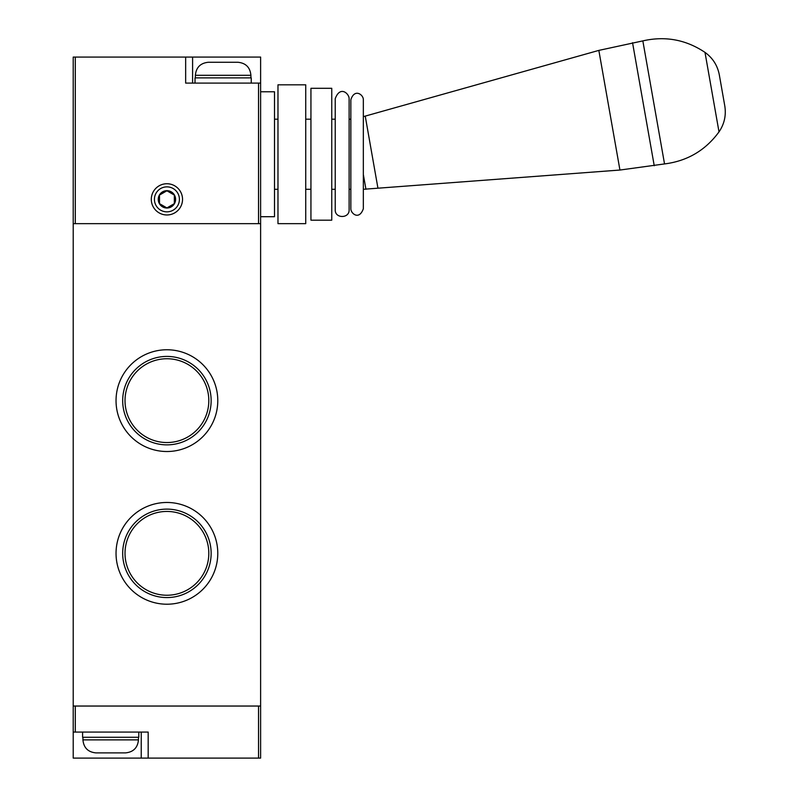 <?xml version="1.0" encoding="UTF-8"?>
<svg xmlns="http://www.w3.org/2000/svg" width="798" height="798" viewBox="0 0 798 798"><rect width="100%" height="100%" fill="white"/><g stroke="black" fill="none" stroke-linecap="round" stroke-linejoin="round"><path stroke-width="1.2" d="M116.039 400.636A50.873 50.873 0 0 0 166.912 451.518A50.873 50.873 0 0 0 217.784 400.636A50.873 50.873 0 0 0 166.912 349.763A50.873 50.873 0 0 0 116.039 400.636M116.039 553.343A50.873 50.873 0 0 0 166.912 604.216A50.873 50.873 0 0 0 217.784 553.343A50.873 50.873 0 0 0 166.912 502.471A50.873 50.873 0 0 0 116.039 553.343M73.217 223.649L73.217 706.04L260.617 706.04L260.617 223.649L73.217 223.649L73.217 57.067L75.291 57.067L75.291 223.649L258.532 223.649L258.532 83.092L185.655 83.092L185.655 57.067L75.291 57.067M211.141 553.343A44.229 44.229 0 0 0 166.912 509.114A44.229 44.229 0 0 0 122.683 553.343A44.229 44.229 0 0 0 166.912 597.572A44.229 44.229 0 0 0 211.141 553.343M125.017 553.343A41.905 41.905 0 0 0 166.912 595.238A41.905 41.905 0 0 0 208.817 553.343A41.905 41.905 0 0 0 166.912 511.438A41.905 41.905 0 0 0 125.017 553.343M211.141 400.636A44.229 44.229 0 0 0 166.912 356.417A44.229 44.229 0 0 0 122.683 400.636A44.229 44.229 0 0 0 166.912 444.865A44.229 44.229 0 0 0 211.141 400.636M125.017 400.636A41.905 41.905 0 0 0 166.912 442.541A41.905 41.905 0 0 0 208.817 400.636A41.905 41.905 0 0 0 166.912 358.741A41.905 41.905 0 0 0 125.017 400.636M148.179 758.1L148.179 732.075L73.217 732.075L73.217 758.1L260.617 758.1L260.617 706.04M258.532 758.1L258.532 706.04L75.291 706.04L75.291 732.075M73.217 732.075L73.217 706.04M82.583 732.075L82.583 737.272L138.802 737.272L138.802 732.075M82.932 737.272L82.932 739.876L138.453 739.876L138.453 737.272M107.221 752.893L95.94 752.893C88.039 752.125 83.7 747.786 82.932 739.876M95.94 752.893L125.446 752.893C133.346 752.125 137.685 747.786 138.453 739.876M125.446 752.893L124.578 752.893M219.669 62.264L209.256 62.264M195.37 77.885L195.37 75.281C196.148 67.381 200.488 63.042 208.388 62.264L237.884 62.264C245.794 63.042 250.133 67.381 250.901 75.281L250.901 77.885M195.021 83.092L195.021 77.885L251.25 77.885L251.25 83.092M260.617 223.649L260.617 83.092L258.532 83.092M151.301 199.35A15.621 15.621 0 0 0 166.912 214.971A15.621 15.621 0 0 0 182.533 199.35A15.621 15.621 0 0 0 166.912 183.739A15.621 15.621 0 0 0 151.301 199.35M260.617 83.092L260.617 57.067L185.655 57.067M154.423 199.35A12.499 12.499 0 0 0 166.912 211.849A12.499 12.499 0 0 0 179.41 199.35A12.499 12.499 0 0 0 166.912 186.862A12.499 12.499 0 0 0 154.423 199.35A12.499 12.499 0 0 0 166.912 211.849A12.499 12.499 0 0 0 179.41 199.35A12.499 12.499 0 0 0 166.912 186.862A12.499 12.499 0 0 0 154.423 199.35M159.49 203.64L166.912 207.929L174.343 203.64L174.343 195.061L166.912 190.782L159.49 195.061L159.49 203.64M363.339 116.638L365.235 116.109L377.943 188.198L363.339 189.286L363.339 208.727L363.339 99.75C363.579 94.842 354.611 88.009 350.851 99.75L350.851 208.727C350.681 213.335 359.12 220.757 363.339 208.727M363.339 174.543L365.943 189.286M365.235 116.109L598.839 50.394L619.936 170.044L377.943 188.198M704.993 52.379L719.008 131.879C724.365 123.989 726.29 115.331 724.784 105.905L719.307 74.803C717.492 65.436 712.724 57.965 704.993 52.379C685.921 39.631 665.213 35.8 642.839 40.888L598.839 50.394M642.839 40.888L664.535 163.929L619.936 170.044M719.008 131.879C705.452 150.383 687.297 161.066 664.535 163.929M349.115 189.286L350.851 189.286L350.851 208.727M349.115 209.764L349.115 98.713C349.245 93.735 340.148 85.187 335.23 98.713L335.23 209.764C334.781 218.702 349.564 218.712 349.115 209.764M331.759 220.178L331.759 88.299L310.941 88.299L310.941 220.178L331.759 220.178M305.734 223.649L305.734 84.827L277.973 84.827L277.973 223.649L305.734 223.649M260.617 216.707L274.502 216.707L274.502 91.77L260.617 91.77M141.236 732.075L141.236 758.1M195.37 75.281L250.901 75.281M192.597 83.092L192.597 57.067M158.243 199.35A8.678 8.678 0 0 0 166.912 208.029A8.678 8.678 0 0 0 175.59 199.35A8.678 8.678 0 0 0 166.912 190.672A8.678 8.678 0 0 0 158.243 199.35M632.545 42.703L654.24 165.745M349.115 119.191L350.851 119.191M331.759 119.191L335.23 119.191M331.759 189.286L335.23 189.286M305.734 119.191L310.941 119.191M305.734 189.286L310.941 189.286M274.502 119.191L277.973 119.191M274.502 189.286L277.973 189.286"/></g></svg>
